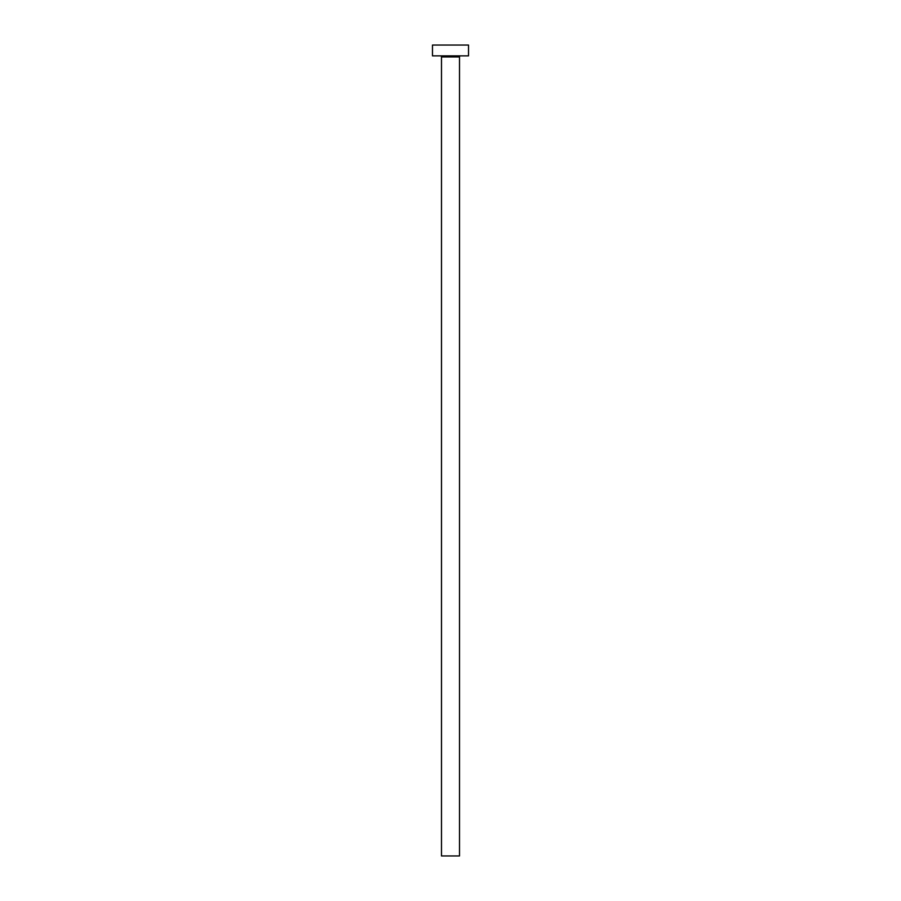 <?xml version="1.0" encoding="UTF-8"?>
<svg xmlns="http://www.w3.org/2000/svg" width="901" height="901" viewBox="0 0 901 901"><rect width="100%" height="100%" fill="white"/><g stroke="black" fill="none" stroke-linecap="round" stroke-linejoin="round"><path stroke-width="1.35" d="M459.51 56.943L441.49 56.943L441.49 855.95L459.51 855.95L459.51 56.943A1.081 1.081 0 0 1 460.591 55.862M441.49 56.943A1.081 1.081 0 0 0 440.409 55.862M468.52 55.862L432.48 55.862L432.48 45.05L468.52 45.05L468.52 55.862"/></g></svg>
